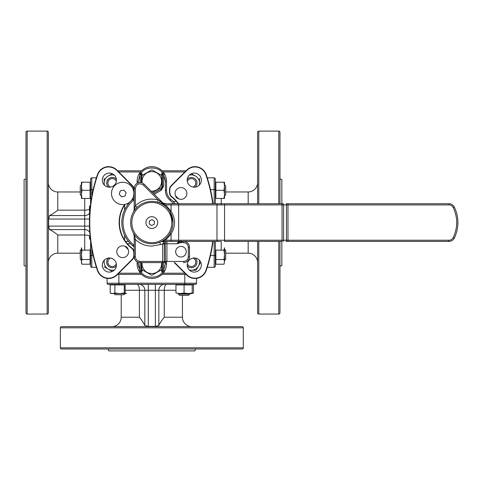 <?xml version="1.0" encoding="UTF-8"?>
<svg xmlns="http://www.w3.org/2000/svg" width="482" height="482" viewBox="0 0 482 482"><rect width="100%" height="100%" fill="white"/><g stroke="black" fill="none" stroke-linecap="round" stroke-linejoin="round"><path stroke-width="0.72" d="M124.621 204.458A32.686 32.686 0 0 0 131.713 248.344A5.573 5.573 0 0 1 133.851 252.731L133.851 255.37A5.573 5.573 0 0 1 132.219 259.31L116.71 274.824A11.46 11.46 0 0 1 97.774 270.456A146.835 146.835 0 0 1 97.774 174.695A11.46 11.46 0 0 1 116.71 170.333L132.219 185.847A5.573 5.573 0 0 1 133.851 189.781L133.851 192.42A5.573 5.573 0 0 1 133.845 192.655M132.219 259.31L132.448 259.533L116.933 275.047A11.773 11.773 0 0 1 97.478 270.559A147.149 147.149 0 0 1 97.478 174.592A11.773 11.773 0 0 1 116.933 170.11L132.448 185.624A5.886 5.886 0 0 1 134.171 189.781L133.851 189.781M212.689 241.41A146.835 146.835 0 0 1 205.874 270.456A11.46 11.46 0 0 1 186.944 274.824L174.725 262.6M212.67 243.856L213.008 241.41A147.149 147.149 0 0 1 206.175 270.559A11.773 11.773 0 0 1 186.721 275.047L174.279 262.6M122.693 257.599A5.886 5.886 0 0 1 116.807 251.712A5.886 5.886 0 0 1 125.037 246.314L128.091 249.363A5.886 5.886 0 0 1 122.693 257.599M109.372 272.095A7.061 7.061 0 0 1 102.311 265.028A7.061 7.061 0 0 1 109.372 257.966A7.061 7.061 0 0 1 116.439 265.028A7.061 7.061 0 0 1 109.372 272.095M109.372 187.185A7.061 7.061 0 0 1 102.311 180.123A7.061 7.061 0 0 1 109.372 173.062A7.061 7.061 0 0 1 116.439 180.123A7.061 7.061 0 0 1 109.372 187.185M194.282 272.095A7.061 7.061 0 0 1 187.215 265.028A7.061 7.061 0 0 1 194.282 257.966A7.061 7.061 0 0 1 201.343 265.028A7.061 7.061 0 0 1 194.282 272.095M194.282 187.185A7.061 7.061 0 0 1 187.215 180.123A7.061 7.061 0 0 1 194.282 173.062A7.061 7.061 0 0 1 201.343 180.123A7.061 7.061 0 0 1 194.282 187.185M180.961 199.331A5.886 5.886 0 0 1 178.617 198.843L175.562 195.788A5.886 5.886 0 0 1 180.961 187.558A5.886 5.886 0 0 1 186.847 193.445A5.886 5.886 0 0 1 180.961 199.331M128.453 203.741L127.049 203.741M125.495 241.41L128.453 241.41M175.562 195.788C175.978 197.379 176.996 198.397 178.617 198.843M117.602 274.372L141.618 274.372M162.036 274.372L186.052 274.372M186.052 170.779L162.036 170.779M141.618 170.779L117.602 170.779M178.545 203.741A32.686 32.686 0 0 0 171.941 196.813L171.749 197.06A5.886 5.886 0 0 1 169.483 192.42L169.483 189.781A5.886 5.886 0 0 1 171.206 185.624L186.721 170.11A11.773 11.773 0 0 1 206.175 174.592A147.149 147.149 0 0 1 213.008 203.741L212.67 201.295M171.941 196.813A5.573 5.573 0 0 1 169.803 192.42L169.803 189.781A5.573 5.573 0 0 1 171.429 185.847L186.944 170.333A11.46 11.46 0 0 1 205.874 174.695A146.835 146.835 0 0 1 212.689 203.741M171.749 197.06A32.372 32.372 0 0 1 178.159 203.741M212.056 197.457L212.652 201.163M212.652 243.994L212.056 247.7M173.092 201.386L176.304 201.386L173.092 201.386M90.001 236.572L89.513 236.62L89.513 237.301L90.068 236.21L90.544 239.934M89.513 237.674L89.513 236.62M90.544 205.224L90.212 207.459M90.158 207.995L90.068 208.941L89.513 207.471M90.405 205.718A1.175 1.048 -141.8 0 1 89.513 206.188L89.513 217.129M89.797 212.303L89.538 217.069M89.513 208.537L89.574 207.941M90.068 208.935L90.038 209.278M90.026 235.776L90.068 236.216M90.405 239.434A1.175 1.048 -38.2 0 0 89.513 238.964L89.519 237.295M91.598 247.7L91.002 243.994M90.984 243.856L90.586 240.964M134.171 192.42A5.886 5.886 0 0 1 133.839 194.367A5.886 5.886 0 0 0 134.171 192.42L133.851 192.42M131.713 248.344L131.905 248.091A5.886 5.886 0 0 1 134.171 252.731L133.851 252.731M134.171 252.731A5.886 5.886 0 0 0 131.905 248.091A32.372 32.372 0 0 1 125.055 204.374M125.037 246.314A5.886 5.886 0 0 1 128.091 249.363C127.676 247.772 126.658 246.754 125.037 246.314M133.851 255.37L134.171 255.37A5.886 5.886 0 0 1 132.448 259.533A5.886 5.886 0 0 0 134.171 255.37A5.886 5.886 0 0 1 132.448 259.533M89.977 239.06L89.513 239.06M90.194 239.193A1.175 1.139 -90 0 0 89.664 239.06M127.35 243.765L130.562 243.765L127.35 243.765M89.519 207.863L89.513 208.598M89.513 206.097L89.977 206.097L89.513 206.097M89.513 216.761L89.513 212.96M90.194 205.965A1.175 1.139 90 0 1 89.664 206.097M90.387 205.868L90.984 201.295M90.604 204.705L90.586 204.193M91.002 201.163L91.598 197.457M134.171 199.723L133.544 200.265C126.706 206.133 123.181 213.568 122.982 222.576C123.181 231.589 126.706 239.024 133.544 244.886L132.803 245.796A30.017 30.017 0 0 1 132.803 199.355A11.773 11.773 0 0 0 134.171 198.036A11.773 11.773 0 0 1 132.803 199.355A30.017 30.017 0 0 0 121.807 222.576M162.928 173.719L162.265 172.749L164.29 173.737M162.976 173.695L162.265 172.749L161.247 174.689L162.422 174.689L162.422 186.166L161.832 186.166M140.72 173.719L141.389 172.749L140.678 173.695M141.232 182.672L141.232 174.689L139.033 174.11A14.713 14.713 0 0 1 166.543 181.377L165.362 181.377L164.916 177.918M173.671 203.741L170.104 200.265C167.031 197.638 165.453 194.294 165.362 190.251L165.362 181.377L163.597 174.689L162.422 174.689A1.175 1.175 0 0 1 164.621 174.11L163.597 174.689L163.597 186.166L162.422 186.166A3.531 3.531 0 0 1 160.657 189.227L153.595 193.306A3.531 3.531 0 0 1 153.366 193.427M137.111 261.81L137.111 263.781A14.713 14.713 0 0 0 139.033 271.047L140.057 270.462L141.232 270.462A1.175 1.175 0 0 1 139.033 271.047L139.364 271.414M133.857 211.345L133.4 212.11A5.886 5.886 0 0 0 134.171 209.206L134.171 188.438A5.886 5.886 0 0 1 140.057 182.551L140.057 174.689L138.292 181.377L137.111 181.377L137.111 183.341M132.803 245.796A11.773 11.773 0 0 1 134.171 247.115A11.773 11.773 0 0 0 132.803 245.796M139.949 271.637L140.057 271.643A1.175 1.175 0 0 1 139.033 271.047L141.389 272.402L140.72 271.432M164.386 271.342L162.265 272.402C158.18 278.759 145.468 278.759 141.389 272.402L142.407 270.462L141.232 270.462L141.232 262.6M162.422 262.6L162.422 270.462L163.597 270.462L164.621 271.047A14.713 14.713 0 0 1 139.033 271.047L139.232 271.306M162.928 271.432L162.265 272.402L162.976 271.462M163.555 271.643L164.211 271.468M163.597 262.6L163.597 270.462L165.362 263.781L166.543 263.781A14.713 14.713 0 0 1 164.621 271.047A1.175 1.175 0 0 1 162.422 270.462L161.247 270.462L162.265 272.402M164.422 271.306L164.621 271.047A14.713 14.713 0 0 0 166.543 263.781L166.543 262.6M170.104 200.265L170.851 199.355A30.017 30.017 0 0 1 175.201 203.741A30.017 30.017 0 0 0 170.851 199.355A11.773 11.773 0 0 1 166.543 190.251L166.543 181.377M160.379 187.992L152.661 192.451M139.268 173.815L139.033 174.11A14.713 14.713 0 0 0 137.111 181.377A14.713 14.713 0 0 1 139.033 174.11L141.389 172.749C145.468 166.392 158.18 166.392 162.265 172.749M139.232 173.845L139.033 174.11A1.175 1.175 0 0 1 141.232 174.689L142.407 174.689L141.389 172.749M140.099 173.514L139.443 173.683M161.542 262.6A9.791 9.791 0 0 1 146.932 272.258A9.791 9.791 0 0 1 142.112 262.6M141.822 262.6L141.822 269.558L151.824 275.33L161.832 269.558L161.832 262.6M142.166 182.943A9.791 9.791 0 0 1 156.722 172.899A9.791 9.791 0 0 1 151.077 191.131M152.487 192.547L161.832 187.155L161.832 175.599L151.824 169.821L142.154 175.406M141.822 175.599L141.822 182.823M225.697 191.969L248.176 191.969A9.417 9.417 0 0 0 257.599 182.551M279.964 241.41L279.964 312.866A1.175 1.175 0 0 1 278.789 314.047L258.774 314.047A1.175 1.175 0 0 1 257.599 312.866L257.599 241.41M257.599 203.741L257.599 132.285A1.175 1.175 0 0 1 258.774 131.11L258.774 203.741M278.789 203.741L278.789 131.11L258.774 131.11M278.789 131.11A1.175 1.175 0 0 1 279.964 132.285L279.964 203.741M281.85 241.41L281.85 265.703L279.964 266.166M281.85 203.741L281.85 179.455L279.964 178.985M225.697 253.183L248.176 253.183A9.417 9.417 0 0 1 257.599 262.6M215.333 241.41L215.333 266.136A1.175 1.175 0 0 1 214.159 267.311L207.254 267.311M207.254 177.846L214.159 177.846A1.175 1.175 0 0 1 215.333 179.021A1.175 1.175 0 0 0 214.159 177.846A1.175 1.175 0 0 1 215.333 179.021L215.333 203.741M214.159 267.311A1.175 1.175 0 0 0 215.333 266.136A1.175 1.175 0 0 1 214.159 267.311L214.159 241.41M182.437 295.327L182.437 317.222A9.417 9.417 0 0 0 191.854 326.639M61.533 326.639L242.121 326.639A1.175 1.175 0 0 1 243.296 327.82L60.358 327.82A1.175 1.175 0 0 1 61.533 326.639L128.284 326.639M60.358 327.82L60.358 347.829L243.296 347.829L243.296 327.82M60.358 347.829A1.175 1.175 0 0 0 61.533 349.01L242.121 349.01A1.175 1.175 0 0 0 243.296 347.829M195.415 349.01L194.951 350.89L108.703 350.89L108.239 349.01M175.37 326.639L186.329 326.639M121.217 294.737L121.217 317.222A9.417 9.417 0 0 1 111.8 326.639M139.4 317.222C142.021 320.518 143.829 323.271 144.829 325.483L144.829 290.266L139.4 290.266L139.4 317.222L121.217 317.222M166.639 284.38A5.886 2.392 -90 0 0 164.254 290.266L164.254 317.222C161.633 320.518 159.825 323.271 158.825 325.483L155.361 326.386L148.293 326.386L144.829 325.483M196.56 278.397L196.56 283.205A1.175 1.175 0 0 1 195.385 284.38A1.175 1.175 0 0 0 196.56 283.205A1.175 1.175 0 0 1 195.385 284.38L108.269 284.38A1.175 1.175 0 0 1 107.094 283.205L107.094 278.397M242.121 326.639L212.466 326.639M80.253 253.183L57.768 253.183A9.417 9.417 0 0 0 48.351 262.6M48.351 132.285L48.351 312.866A1.175 1.175 0 0 1 47.176 314.047L47.176 131.11A1.175 1.175 0 0 1 48.351 132.285M47.176 131.11L27.161 131.11L27.161 314.047L47.176 314.047M27.161 131.11A1.175 1.175 0 0 0 25.986 132.285L25.986 312.866A1.175 1.175 0 0 0 27.161 314.047M25.986 266.166L24.1 265.703L24.1 179.455L25.986 178.985M80.253 191.969L57.768 191.969A9.417 9.417 0 0 1 48.351 182.551M57.768 210.152C54.472 212.773 51.719 214.58 49.507 215.575L84.724 215.575L84.724 210.152L57.768 210.152L57.768 191.969M89.513 236.005A5.886 2.392 -0 0 0 84.724 235.005L57.768 235.005C54.472 232.384 51.719 230.571 49.507 229.577L48.61 226.106L48.61 219.045L49.507 215.575M90.423 257.593A5.886 5.886 0 0 1 90.61 259.069M90.61 204L90.61 179.021A1.175 1.175 0 0 1 91.791 177.846L96.4 177.846M96.4 267.311L91.791 267.311A1.175 1.175 0 0 1 90.61 266.136L90.61 241.151M91.791 177.846A1.175 1.175 0 0 0 90.61 179.021A1.175 1.175 0 0 1 91.791 177.846L91.791 196.361M48.351 188.07L48.351 161.94M125.23 204.332A11.182 11.182 0 0 1 111.8 195.981A11.182 11.182 0 0 1 120.157 182.551A11.182 11.182 0 0 1 133.586 190.902A11.182 11.182 0 0 1 125.23 204.332M123.717 190.065L120.277 190.866L119.253 194.246L121.669 196.825L125.109 196.017L126.133 192.643L123.717 190.065M148.637 227.522A5.886 5.886 0 0 1 146.877 219.388A5.886 5.886 0 0 1 155.017 217.629A5.886 5.886 0 0 1 156.777 225.763A5.886 5.886 0 0 1 148.637 227.522M154.445 221.232L151.969 219.635L149.354 220.985L149.209 223.925L151.685 225.516L154.3 224.172L154.445 221.232M138.292 262.329L138.292 263.781L140.057 270.462L140.057 262.6L163.458 262.6L162.621 262.6L162.621 261.425L164.29 261.425L164.29 243.874L151.824 246.121C145.456 246.025 139.961 243.784 135.346 239.391L134.743 236.433L133.4 233.041L134.171 235.945A1.175 0.566 0 0 0 134.743 236.433M151.824 243.765A21.19 21.19 0 0 1 130.634 222.576A21.19 21.19 0 0 1 151.824 201.386A21.19 21.19 0 0 1 173.014 222.576A21.19 21.19 0 0 1 151.824 243.765A21.19 21.19 0 0 0 173.014 222.576A21.19 21.19 0 0 0 151.824 201.386M180.961 246.416A5.296 5.296 0 0 0 175.665 251.712A5.296 5.296 0 0 0 180.961 257.008A5.296 5.296 0 0 0 186.257 251.712A5.296 5.296 0 0 0 180.961 246.416M162.494 240.886L164.832 239.307L165.555 240.235L160.44 241.94M160.608 241.862L161.078 241.639M161.59 241.386L161.982 241.175M220.533 241.41L171.086 241.41L171.086 233.951C175.677 226.353 175.677 218.774 171.086 211.206L165.555 204.916L164.832 205.85L163.416 204.838A1.175 0.313 123.2 0 0 164.061 204.386L165.555 204.916L178.653 204.916L178.653 240.235L165.555 240.235L171.086 233.951L170.074 233.354L171.327 230.872M171.351 230.812L171.779 229.715M171.821 229.589L172.743 225.956M173.014 222.341L170.074 211.803L171.086 211.206L171.086 203.741L164.061 203.741A11.773 11.773 0 0 1 159.693 202.898L157.548 202.175L158.18 199.91L161.645 202.332A2.356 1.018 -81.6 0 0 162.344 203.615L159.693 202.898L164.061 204.386L164.061 203.741A2.356 1.458 -90 0 1 163.061 203.103L166.121 203.741A5.886 5.886 0 0 1 161.958 202.018L161.645 202.332L163.061 203.103M162.579 204.314L162.06 204.025M161.512 203.729L159.693 202.898A2.356 0.307 111.8 0 1 160.042 201.241M160.566 244.44L159.693 242.253A11.773 11.773 0 0 1 164.061 241.41L164.296 241.416A2.356 2.061 -88.9 0 0 164.398 241.416L171.086 241.41M137.195 237.903L136.846 237.56M136.424 237.132L135.141 235.638M135.081 235.559L134.833 235.24M181.075 241.41A1.175 0.572 -165.8 0 0 182.16 242.006L180.563 242.591L183.612 242.591C186.45 242.886 188.022 244.458 188.317 247.296L188.317 256.713C188.022 259.557 186.45 261.123 183.612 261.425L166.929 261.425L165.465 262.6L165.266 243.765L166.929 243.765L166.929 241.41A2.356 1.663 -90 0 0 165.266 243.765L164.29 243.765L164.398 241.416M181.166 241.524A1.175 0.801 110.8 0 0 181.407 241.488L182.16 242.006M180.154 241.494L180.563 242.591L177.237 243.765L179.985 241.548L180.768 241.41C178.623 241.554 177.448 242.338 177.237 243.765L166.929 243.765L166.929 261.425L164.29 261.425A1.175 0.831 90 0 1 163.458 262.6L165.465 262.6M136.502 237.21L138.768 239.265M138.846 239.325L139.165 239.566M134.171 239.391L135.346 239.391L135.346 256.713C135.641 259.557 137.213 261.13 140.057 261.425L140.057 262.6A5.886 5.886 0 0 1 134.171 256.713L134.171 235.945A5.886 5.886 0 0 0 133.4 233.041L133.954 234.366M164.29 243.874L162.621 243.874L162.621 261.425L140.057 261.425L138.22 261.051M287.983 241.41L287.983 240.235L286.459 240.235A1.175 0.307 90 0 1 286.151 241.41L449.013 241.41A5.886 5.886 0 0 0 454.297 238.114A35.319 35.319 0 0 0 454.297 207.037A5.886 5.886 0 0 0 449.013 203.741L286.151 203.741A1.175 0.307 -90 0 1 286.459 204.916L449.013 204.916C450.917 205.001 452.327 205.88 453.243 207.555C457.846 217.569 457.846 227.582 453.243 237.596C452.327 239.277 450.917 240.157 449.013 240.235L287.983 240.235L287.983 203.741M143.383 185.106C139.25 182.702 136.569 183.811 135.346 188.438L135.346 205.766C141.919 199.759 149.534 197.807 158.18 199.91L143.383 185.106L144.214 184.275L161.958 202.018A5.886 5.886 0 0 0 166.121 203.741M134.388 210.544L136.996 207.447L135.346 205.766L134.382 209.206A2.356 1.488 -145.4 0 1 134.388 210.544L133.875 211.315M133.767 211.49L134.171 209.206M135.346 188.438L134.171 188.438A5.886 5.886 0 0 1 144.214 184.275M282.036 203.741L282.036 240.235L224.552 240.235L224.552 204.916L286.459 204.916L286.459 240.235L283.561 240.235L283.561 204.916A1.175 0.307 -90 0 0 283.253 203.741L171.086 203.741M177.985 203.741L220.533 203.741A1.175 0.831 90 0 1 221.365 204.916M283.253 241.41A1.175 0.307 90 0 0 283.561 240.235L282.036 240.235L282.036 241.41L224.552 241.41L224.552 240.235L178.653 240.235A1.175 0.759 -90 0 0 179.412 241.41M162.633 243.82L164.296 241.416A11.773 11.773 0 0 0 164.061 241.41L164.061 240.771A1.175 0.313 56.8 0 0 163.416 240.313M188.058 258.262L188.317 256.713L189.498 256.713A5.886 5.886 0 0 1 183.612 262.6A5.886 5.886 0 0 0 189.498 256.713L189.498 247.296A5.886 5.886 0 0 0 183.612 241.41L183.612 242.591M180.569 241.41L181.407 241.488M189.673 294.153L188.498 295.327L179.666 295.327L178.491 294.153L189.673 294.153L189.673 293.562M192.204 293.044L188.143 293.562L192.204 293.562L192.204 284.898L184.082 284.898L184.082 293.044L180.021 293.562L188.143 293.562L184.082 293.044M180.021 293.562L175.96 293.044L175.96 284.898L184.082 284.898M124.26 293.044L119.572 293.562L126.603 293.562L124.26 293.044L124.26 284.898L114.879 284.898L114.879 293.044L112.535 293.562L110.191 293.044L110.191 284.898L114.879 284.898M111.45 293.562L110.191 293.044L111.45 293.562L119.572 293.562L114.879 293.044M113.981 284.38L110.191 284.898M126.603 293.562L125.163 293.562L123.982 294.737L115.156 294.737L113.981 293.562L115.156 294.737M80.253 185.907L81.428 184.727L80.253 185.907L80.253 194.734L81.428 195.915M81.428 186.257L81.428 198.445L81.952 198.445L81.428 194.385L81.952 190.324L81.428 186.257L81.952 182.196L81.428 182.196L81.428 186.257M81.428 182.196L90.092 182.196L90.092 190.324L81.952 190.324M81.952 198.445L90.092 198.445L90.092 190.324M192.204 293.562L193.463 293.044L192.204 293.442M193.463 293.044L193.463 284.898L190.029 284.5M81.428 247.796L81.428 261.865L81.952 259.521L81.428 254.833L81.952 250.146L81.428 247.796L81.428 249.242L80.253 250.417L80.253 259.25L81.428 260.425M81.952 250.146L90.092 250.146L90.61 247.796M81.428 262.955L81.952 264.214L81.428 261.865L81.952 264.214L90.092 264.214L90.092 259.521L81.952 259.521M90.092 250.146L90.092 259.521M223.997 198.445L224.516 198.445L224.516 194.385L223.997 198.445L215.858 198.445L215.858 190.324L223.997 190.324L224.516 194.385L224.516 182.196L223.997 182.196L224.516 186.257L223.997 190.324M215.858 190.324L215.858 182.196L223.997 182.196M215.333 259.003L215.454 260.78M224.516 260.425L225.697 259.25L225.697 250.417L224.516 249.242L224.516 247.796L223.997 250.146L224.516 254.833L224.516 247.796M224.516 260.123L224.516 254.833L223.997 259.521L224.516 261.865L224.516 254.833M223.997 264.214L224.516 261.865L223.997 264.214L215.858 264.214L215.858 259.521L223.997 259.521M215.858 259.521L215.858 250.146L223.997 250.146M224.516 195.915L225.697 194.734L225.697 185.907L224.516 184.727L225.697 185.907M200.548 261.774L200.235 261.232L200.548 261.774M199.199 259.961A8.122 8.122 0 0 1 198.403 266.178L200.747 262.118M191.366 270.239L196.053 270.239L198.403 266.178A8.122 8.122 0 0 1 191.366 270.239L189.51 270.239L191.366 270.239A8.122 8.122 0 0 1 189.209 269.95M200.729 262.148L199.193 264.805M198.403 266.178L197.602 267.558M196.053 270.239L192.161 270.239M195.204 258.027A5.609 5.609 0 0 1 194.168 266.974A5.609 5.609 0 0 1 187.275 265.95M193.113 258.063A4.416 4.416 0 0 1 191.402 266.528A4.416 4.416 0 0 1 187.311 263.865M195.174 258.021A5.591 5.591 0 0 1 196.536 264.244A5.591 5.591 0 0 1 187.275 265.925M104.166 260.262L104.166 262.118A8.122 8.122 0 0 1 104.455 259.961M104.166 266.805L108.227 269.149A8.122 8.122 0 0 1 104.166 262.118L104.166 263.702M112.631 271.3L113.174 270.986M114.445 269.95A8.122 8.122 0 0 1 108.227 269.149L112.288 271.493M112.258 271.48L108.227 269.149M116.379 265.95A5.609 5.609 0 0 1 107.076 264.178A5.609 5.609 0 0 1 108.45 258.027M116.379 265.925A5.591 5.591 0 0 1 107.438 259.34A5.591 5.591 0 0 1 108.474 258.021M116.343 263.865A4.416 4.416 0 0 1 110.095 265.95A4.416 4.416 0 0 1 110.541 258.063M199.488 184.895L199.488 183.04A8.122 8.122 0 0 1 199.199 185.196M199.488 183.04L199.488 178.346L199.488 183.04A8.122 8.122 0 0 0 195.427 176.002L191.366 173.659M196.12 176.4L191.396 173.677M191.023 173.857L190.48 174.171M189.209 175.207A8.122 8.122 0 0 1 195.427 176.002M195.174 187.13A5.591 5.591 0 0 0 194.385 178.328A5.591 5.591 0 0 0 187.275 179.226A5.609 5.609 0 0 1 196.578 180.973A5.609 5.609 0 0 1 195.204 187.124M108.474 187.13A5.591 5.591 0 0 1 107.118 180.913A5.591 5.591 0 0 1 116.379 179.226A5.609 5.609 0 0 0 107.432 185.841A5.609 5.609 0 0 0 108.45 187.124M110.541 187.088A4.416 4.416 0 0 1 112.252 178.623A4.416 4.416 0 0 1 116.343 181.286M112.288 173.659L108.227 176.002A8.122 8.122 0 0 1 114.445 175.207M113.174 174.171L112.631 173.857L113.174 174.171M104.166 178.346L104.166 183.04A8.122 8.122 0 0 1 108.227 176.002L106.853 176.798M104.455 185.196A8.122 8.122 0 0 1 104.166 183.04L104.166 184.618M187.311 181.286A4.416 4.416 0 0 1 193.083 178.967A4.416 4.416 0 0 1 193.113 187.088M205.874 270.456L206.175 270.559M108.607 278.494A11.773 11.773 0 0 1 97.478 270.559L97.774 270.456M195.047 278.494A11.773 11.773 0 0 1 186.721 275.047L186.944 274.824M124.597 205.067L124.597 209.935M124.597 235.216L124.597 240.09M118.783 273.198L140.521 273.198M163.133 273.198L184.871 273.198M184.871 171.96L163.133 171.96M140.521 171.96L118.783 171.96M169.803 192.42L169.483 192.42M169.803 189.781L169.483 189.781M186.944 170.333L186.721 170.11A11.773 11.773 0 0 1 206.175 174.592L205.874 174.695M161.247 174.689L161.247 175.255M142.407 175.255L142.407 174.689M154.065 194.126L153.595 193.306M163.597 186.166L161.247 190.245L160.657 189.227M161.247 190.245L154.234 194.294M138.292 181.377L138.292 182.823M133.544 200.265L132.803 199.355M133.544 244.886L134.171 245.428L133.544 244.886M138.738 267.239L138.292 263.781L137.111 263.781M141.232 270.462A1.175 1.175 0 0 1 140.057 271.643M142.407 270.462L142.407 269.896M161.247 269.896L161.247 270.462M170.851 199.355A11.773 11.773 0 0 1 166.543 190.251L165.362 190.251L165.7 193.186M165.362 263.781L165.362 262.6M140.678 271.462L141.389 272.402M258.774 241.41L258.774 314.047M278.789 314.047L278.789 241.41M248.176 253.183L248.176 241.41M248.176 203.741L248.176 191.969M221.22 198.445L221.22 203.741M221.22 241.41L221.22 250.146M214.159 203.741L214.159 177.846M210.477 189.613L215.333 189.613M210.477 255.538L215.333 255.538M164.254 317.222L182.437 317.222M175.96 290.266L148.293 290.266L148.293 326.386M137.008 284.38A5.886 2.392 90 0 1 139.4 290.266L125.163 290.266M155.361 326.386L155.361 284.38M148.293 284.38L148.293 290.266L144.829 290.266A5.886 5.778 90 0 0 139.045 284.38M164.609 284.38A5.886 5.778 -90 0 0 158.825 290.266L158.825 325.483M118.867 274.372L118.867 283.205L196.56 283.205M184.787 274.372L184.787 284.38M108.269 284.38A1.175 1.175 0 0 1 107.094 283.205L118.867 283.205L118.867 284.38M57.768 235.005L57.768 253.183M84.724 250.146L84.724 219.045L48.61 219.045M89.513 209.152A5.886 2.392 180 0 1 84.724 210.152L84.724 198.445M48.61 226.106L89.477 226.106M89.477 219.045L84.724 219.045L84.724 215.575A5.886 5.778 180 0 0 89.513 213.158M89.513 231.999A5.886 5.778 -0 0 0 84.724 229.577L49.507 229.577M91.791 248.796L91.791 267.311M93.177 255.538L90.61 255.538M93.177 189.613L90.61 189.613M151.824 242.591C145.974 243.392 132.086 237.391 131.815 222.576C132.086 207.766 145.974 201.759 151.824 202.567C157.68 201.759 171.568 207.766 171.839 222.576C171.568 237.391 157.68 243.392 151.824 242.591M449.013 240.235L449.013 241.41A5.886 5.886 0 0 0 454.297 238.114A35.319 35.319 0 0 0 454.297 207.037A5.886 5.886 0 0 0 449.013 203.741L449.013 204.916M179.412 203.741A1.175 0.759 -90 0 0 178.653 204.916L216.984 204.916L216.984 240.235A1.175 0.759 -90 0 0 217.737 241.41M217.737 203.741A1.175 0.759 -90 0 0 216.984 204.916L224.552 204.916L224.552 203.741M453.243 207.555L454.297 207.037M454.297 238.114L453.243 237.596M135.346 256.713L134.171 256.713M180.569 240.385L181.6 240.235M183.612 262.6L183.612 261.425M189.498 247.296L188.317 247.296M215.526 257.593L215.333 259.069M181.015 241.133L181.316 241.59L180.979 241.488M159.693 202.898L161.47 203.711M161.47 241.446L159.693 242.253M133.96 234.403L134.159 235.65M178.491 294.153L178.491 293.484M125.163 293.357L125.163 284.38"/></g></svg>
